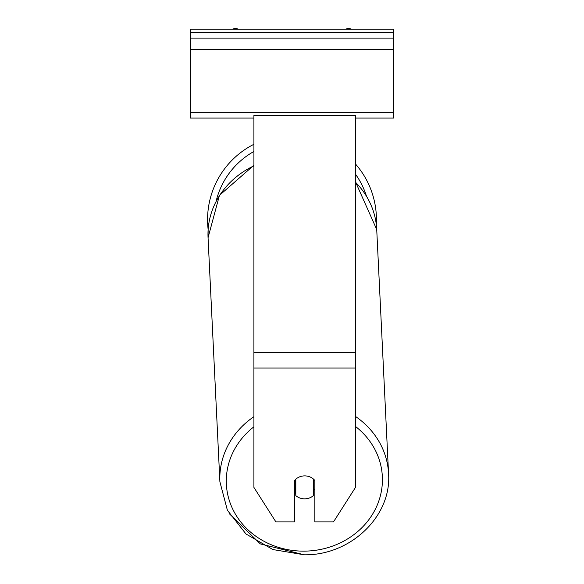 <?xml version="1.0" encoding="UTF-8"?>
<svg xmlns="http://www.w3.org/2000/svg" width="584" height="584" viewBox="0 0 584 584"><rect width="100%" height="100%" fill="white"/><g stroke="black" fill="none" stroke-linecap="round" stroke-linejoin="round"><path stroke-width="0.88" d="M355.481 163.98A84.432 84.432 0 0 1 376.293 224.453L376.724 229.512A84.432 76.504 -2.8 0 0 355.481 182.215M253.909 416.677A84.432 76.504 177.2 0 0 219.891 481.778L208.057 237.688L208.138 229.454A84.432 84.432 0 0 1 253.909 144.292M295.811 479.179L295.811 479.201A12.695 11.505 177.2 0 1 298.263 477.471A12.695 11.505 0 0 1 304.695 475.887A12.695 11.505 0 0 1 314.856 480.493L314.856 521.913L333.493 521.913L355.481 487.399L355.481 115.471L253.909 115.471L253.909 487.399L275.904 521.913L294.54 521.913L294.54 480.493M294.54 489.779A12.695 11.505 177.2 0 0 295.577 490.808L295.811 495.634A12.695 11.505 177.2 0 0 304.695 498.846A12.695 11.505 177.2 0 0 313.579 495.48L313.579 479.172M295.811 495.634L295.811 479.201M313.579 490.436A12.695 11.505 177.2 0 0 314.856 489.027M295.577 490.808L295.577 479.391M393.572 29.2L190.428 29.2L190.428 38.084L393.572 38.084L393.572 29.2M393.572 38.084L393.572 118.078L355.481 118.078M253.909 118.078L190.428 118.078L190.428 38.084M351.371 29.2A5.716 5.716 0 0 0 345.743 29.2M238.257 29.2A5.716 5.716 0 0 0 232.629 29.2M366.372 195.859A78.081 78.081 0 0 0 355.481 174.178M253.909 151.482A78.081 78.081 0 0 0 216.153 201.086M355.481 368.044L253.909 368.044M355.481 352.517L253.909 352.517M355.481 426.444A78.081 70.752 -2.8 0 1 377.498 504.466A78.081 70.752 -2.8 0 1 304.359 551.135A78.081 70.752 -2.8 0 1 231.06 505.357A78.081 70.752 -2.8 0 1 253.909 426.794M253.909 165.265L219.46 195.341L208.057 237.688A84.432 76.504 -2.8 0 1 253.909 165.827M355.481 181.85L376.724 229.512L388.557 473.595C391.842 516.198 350.51 555.581 304.279 554.8C350.51 555.581 391.842 516.198 388.557 473.595A84.432 76.504 177.2 0 0 355.481 416.443M393.572 32.376L190.428 32.376M393.572 112.362L190.428 112.362M393.572 49.516L190.428 49.516M219.891 481.778L227.402 510.277L246.003 533.995L272.918 549.559L304.279 554.8L260.318 543.908L229.132 513.526"/></g></svg>
